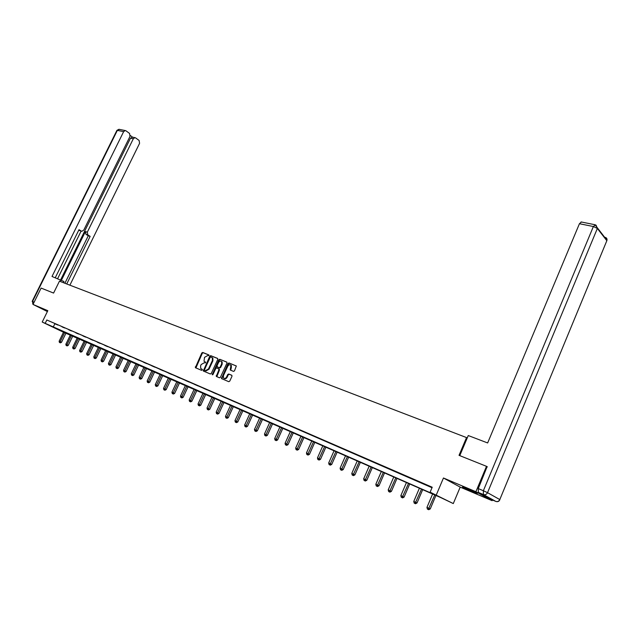 <?xml version="1.0" encoding="UTF-8"?>
<svg xmlns="http://www.w3.org/2000/svg" width="639" height="639" viewBox="0 0 639 639"><rect width="100%" height="100%" fill="white"/><g stroke="black" fill="none" stroke-linecap="round" stroke-linejoin="round"><path stroke-width="0.96" d="M208.937 355.588L208.785 354.885L202.707 352.456L201.78 352.992L195.35 367.673L201.589 370.34L202.243 369.965L202.236 369.366L200.694 368.447L200.63 365.7L201.173 364.542L204.153 362.824L205.598 362.768L205.582 362.177L204.017 361.243L204.512 357.377L207.491 355.651L208.937 355.588M466.398 488.308L462.492 487.038L473.331 492.118L477.301 493.404L466.398 488.308M47.621 311.073L44.035 309.603L47.478 311.353M233.515 371.403L234.489 370.852L236.326 366.003L228.986 362.968L228.027 363.511L221.485 378.568L228.77 381.691L229.744 381.148L231.981 376.291L231.741 375.253L228.698 373.999L227.732 374.55L226.621 376.946C225.599 378.56 224.545 378.887 223.474 377.937L223.426 375.62L227.74 366.275C228.794 364.629 229.856 364.31 230.935 365.316L230.24 369.973L233.515 371.403M492.421 499.978L492.126 500.672L475.903 491.71L486.495 466.326L459.034 455.335L466.526 437.579L59.451 281.168L53.588 293.069L41.112 288.077L33.012 304.428L47.813 310.682L42.214 322.048L45.177 323.35L46.831 319.995L432.22 487.23L430.127 492.182L453.291 503.572L440.391 497.422L63.525 332.208M475.903 491.71L443.458 477.996L436.309 494.898M217.787 359.414L217.564 358.399L210.702 355.651L209.768 356.195L203.306 370.987L210.327 373.991L211.277 373.456L217.787 359.414M219.768 359.278L226.749 362.073L226.981 363.096L220.431 377.266L219.473 377.809L216.278 376.395L218.913 369.797L218.69 368.775L216.717 367.968L215.766 368.511L213.011 374.454L212.204 374.718L218.818 359.821L219.768 359.278L226.949 362.225M486.495 466.326L487.357 466.853M33.012 304.428L47.382 311.552M467.213 438.019L466.526 437.579M46.831 319.995L432.012 487.733M55.273 323.933L57.853 325.051L55.305 323.877M62.015 326.864L64.635 327.999L62.047 326.801M68.86 329.836L71.52 330.986L68.892 329.772M75.809 332.855L78.517 334.029L75.841 332.791M82.87 335.914L85.618 337.112L82.902 335.858M90.043 339.029L92.831 340.244L90.075 338.974M97.328 342.192L100.155 343.423L97.352 342.137M104.724 345.403L107.6 346.657L104.756 345.348M112.24 348.67L115.164 349.94L112.272 348.606M119.884 351.985L122.856 353.279L119.908 351.929M127.648 355.364L130.668 356.674L127.68 355.3M135.54 358.791L138.607 360.124L135.572 358.727M143.559 362.273L146.682 363.623L143.591 362.209M151.723 365.812L154.894 367.193L151.747 365.748M160.014 369.414L163.241 370.82L160.046 369.35M168.448 373.08L171.731 374.502L168.48 373.016M177.027 376.802L180.366 378.256L177.059 376.738M185.757 380.596L189.152 382.074L185.789 380.524M194.639 384.454L198.098 385.956L194.671 384.382M203.673 388.376L207.196 389.902L203.705 388.304M212.875 392.37L216.453 393.928L212.907 392.298M222.236 396.436L225.886 398.017L222.268 396.364M231.773 400.573L235.479 402.187L231.805 400.501M241.478 404.791L245.256 406.428L241.51 404.719M251.359 409.08L255.209 410.757L251.391 409.008M261.431 413.457L265.353 415.158L261.463 413.385M271.687 417.906L275.681 419.647L271.719 417.834M282.142 422.451L286.208 424.216L282.174 422.371M292.79 427.076L296.943 428.873L292.822 426.996M303.645 431.788L307.878 433.625L303.685 431.708M314.715 436.597L319.029 438.466L314.747 436.517M326.002 441.493L330.403 443.41L326.034 441.421M337.512 446.493L342.001 448.442L337.552 446.413M349.253 451.589L353.838 453.578L349.293 451.517M361.235 456.797L365.907 458.826L361.275 456.717M373.464 462.101L378.232 464.178L373.495 462.021M385.94 467.524L390.812 469.641L385.98 467.444M398.68 473.06L403.656 475.216L398.72 472.972M411.692 478.707L416.772 480.911L411.732 478.619M424.983 484.474L430.167 486.726L425.015 484.394M443.458 477.996L460.2 487.126L492.126 500.672M460.2 487.126L453.291 503.572M63.509 332.248L42.214 322.048M45.177 323.35L437.164 495.776L430.127 492.182M54.802 323.877L53.165 327.208M217.659 367.106L216.996 365.851L218.506 362.593C219.536 360.979 220.583 360.652 221.637 361.61L221.661 363.863L220.143 367.137L219.193 367.681L217.22 366.874M205.598 362.193L205.183 362.017M202.236 369.366L201.836 369.206M208.945 355.028L203.226 352.736L202.307 353.279L195.901 367.968M217.763 358.551L211.229 355.939L210.287 356.474L203.857 371.291M210.838 356.993L210.183 357.369L204.488 369.606L204.64 370.316L205.478 370.668L208.482 368.943L212.38 360.556L212.348 357.872L210.838 356.993M205.119 370.564L204.64 370.316M212.196 357.608L212.867 358.152L212.899 360.835L209.009 369.222L205.998 370.939L205.167 370.588M218.77 368.815L219.433 370.077L216.837 376.706M220.287 359.557L219.337 360.108L212.651 374.821M217.747 367.153L219.72 367.952L220.671 367.409L222.18 364.142L222.156 361.898L221.421 361.37M230.695 365.037L231.454 365.596L230.791 370.293M224.225 378.456C225.311 379.087 226.286 378.671 227.149 377.218L226.621 376.946M231.933 375.389L229.217 374.278L228.251 374.821L227.149 377.218M236.302 365.963L229.505 363.248L228.546 363.799L221.997 377.976L222.045 378.887M63.644 331.968L59.123 341.226L61.504 342.328L66.041 333.023M59.842 342.616L60.362 342.863L59.842 342.616L60.194 341.705L64.715 332.44M59.411 342.424L59.123 341.226M61.504 342.328L60.362 342.863M63.469 282.71L63.996 281.519L52.015 276.471L123.639 131.65L117.352 130.38L32.533 301.512L34.123 302.175M60.162 281.44L60.929 279.882M61.472 280.17L85.426 231.574L87.303 232.173L133.327 138.743L130.508 138.16L132.481 137.153M87.303 232.173L87.847 234.968L85.969 234.361L85.426 231.574M66.736 283.964L90.155 236.35L87.847 234.968M69.891 285.178L139.582 143.328L139.118 140.476L135.628 137.912L134.901 137.649L133.327 138.743M81.417 231.126L79.476 230.495L81.88 231.278L83.789 230.072L130.029 136.331L129.549 133.439L125.987 130.819L125.228 130.548L123.639 131.65M132.593 137.177L130.284 135.476M81.353 231.094L78.996 229.689L55.266 277.717M60.673 279.786L130.508 138.16M81.137 231.038L57.646 278.628M79.476 230.495L78.797 230.088M64.89 283.261L88.278 235.743L85.969 234.361M88.278 235.743L90.155 236.35M459.776 455.631L468.259 435.542L487.645 442.955L579.437 223.714L581.394 222.005M478.355 492.405L490.752 499.267L495.76 501.391L483.427 494.546L478.355 492.405L478.276 488.603L487.094 466.686M70.394 334.932L65.849 344.261L68.245 345.372L72.814 335.994M66.576 345.667L67.103 345.915L66.576 345.667L66.935 344.756L71.488 335.411M66.136 345.467L65.849 344.261M68.245 345.372L67.103 345.915M77.247 337.943L72.678 347.344L75.09 348.463L79.683 339.013M73.413 348.766L73.94 349.014L73.413 348.766L73.781 347.848L78.357 338.43M72.974 348.567L72.678 347.344M75.09 348.463L73.94 349.014M84.204 341.002L79.611 350.476L82.04 351.602L86.656 342.081M80.354 351.913L80.881 352.153L80.354 351.913L80.73 350.987L85.33 341.498M79.907 351.706L79.611 350.476M82.04 351.602L80.881 352.153M91.273 344.101L86.648 353.663L89.101 354.797L93.741 345.188M87.407 355.1L87.934 355.348L87.407 355.1L87.791 354.174L92.415 344.605M86.952 354.901L86.648 353.663M89.101 354.797L87.934 355.348M98.446 347.257L93.797 356.889L96.265 358.032L100.938 348.351M94.564 358.343L95.091 358.591L94.564 358.343L99.612 347.768M94.101 358.136L93.797 356.889M96.265 358.032L95.091 358.591M105.739 350.452L101.058 360.172L103.55 361.323L108.247 351.554M101.841 361.642L102.368 361.89L101.841 361.642L102.232 360.7L106.913 350.971M101.369 361.426L101.058 360.172M103.55 361.323L102.368 361.89M113.143 353.71L108.438 363.503L110.946 364.661L115.667 354.813M109.229 364.989L109.748 365.236L109.229 364.989L114.333 354.23M108.75 364.773L108.438 363.503M110.946 364.661L109.748 365.236M120.659 357.009L115.931 366.89L118.455 368.056L123.207 358.128M116.729 368.383L117.257 368.631L116.729 368.383L121.873 357.544M116.25 368.168L115.931 366.89M118.455 368.056L117.257 368.631M128.303 360.364L123.551 370.332L126.091 371.507L130.867 361.49M124.357 371.842L124.885 372.09L124.357 371.842L129.541 360.907M123.862 371.618L123.551 370.332M126.091 371.507L124.885 372.09M136.067 363.775L131.283 373.823L133.847 375.013L138.655 364.909M132.105 375.349L132.632 375.596L132.105 375.349L137.321 364.326M131.61 375.125L131.283 373.823M133.847 375.013L132.632 375.596M143.959 367.241L139.15 377.377L141.738 378.576L146.563 368.383M139.997 378.935L139.478 378.687L139.997 378.935L145.237 367.8M139.478 378.687L139.15 377.377M141.738 378.576L140.508 379.167M151.978 370.764L147.146 380.988L149.75 382.194L154.606 371.914M148 382.561L147.473 382.314L148 382.561L153.28 371.331M147.473 382.314L147.146 380.988M149.75 382.194L148.512 382.793M160.133 374.342L155.269 384.662L157.897 385.876L162.777 375.508M156.124 386.244L156.651 386.483L155.604 385.996L156.124 386.244L161.451 374.925M155.604 385.996L155.269 384.662M157.897 385.876L156.651 386.483M168.424 377.984L163.536 388.392L166.18 389.614L171.092 379.159M164.407 389.982L163.872 389.742L164.926 390.229L164.407 389.982L169.766 378.576M163.872 389.742L163.536 388.392M166.18 389.614L164.926 390.229M176.859 381.691L171.939 392.186L174.607 393.424L179.543 382.865M172.802 393.792L173.345 394.039L172.274 393.544L172.802 393.792L178.217 382.29M172.274 393.544L171.939 392.186M174.607 393.424L173.345 394.039M185.43 385.453L180.486 396.052L183.169 397.29L188.138 386.643M181.38 397.666L180.821 397.418L181.899 397.913L181.38 397.666L186.82 386.06M180.821 397.418L180.486 396.052M183.169 397.29L181.899 397.913M194.152 389.287L189.176 399.974L191.884 401.228L196.884 390.485M190.087 401.611L189.519 401.356L190.606 401.859L190.087 401.611L195.566 389.902M189.519 401.356L189.176 399.974M191.884 401.228L190.606 401.859M203.026 393.177L198.018 403.976L200.75 405.238L205.774 394.391M198.937 405.621L198.37 405.366L199.464 405.869L198.937 405.621L204.456 393.808M198.37 405.366L198.018 403.976M200.75 405.238L199.464 405.869M212.052 397.146L207.012 408.033L209.768 409.311L214.824 398.361M207.955 409.703L207.371 409.439L208.474 409.95L207.955 409.703L213.514 397.785M207.371 409.439L207.012 408.033M209.768 409.311L208.474 409.95M221.238 401.18L216.174 412.171L218.945 413.457L224.033 402.402M217.124 413.856L216.525 413.593L217.635 414.104L217.124 413.856L222.723 401.827M216.525 413.593L216.174 412.171M218.945 413.457L217.635 414.104M230.583 405.286L225.487 416.38L228.291 417.682L233.403 406.524M226.454 418.09L225.855 417.81L226.973 418.329L226.454 418.09L232.093 405.949M225.855 417.81L225.487 416.38M228.291 417.682L226.973 418.329M240.096 409.463L234.976 420.67L237.796 421.972L242.94 410.709M235.959 422.387L235.344 422.115L236.47 422.635L235.959 422.387L241.638 410.142M235.344 422.115L234.976 420.67M237.796 421.972L236.47 422.635M249.785 413.713L244.633 425.031L247.477 426.349L252.653 414.975M245.632 426.772L245.001 426.493L246.143 427.02L245.632 426.772L251.359 414.407M245.001 426.493L244.633 425.031M247.477 426.349L246.143 427.02M259.65 418.05L254.466 429.472L257.341 430.806L262.541 419.32M255.48 431.237L254.841 430.942L255.991 431.477L255.48 431.237L261.247 418.753M254.841 430.942L254.466 429.472M257.341 430.806L255.991 431.477M269.698 422.459L264.482 434.001L267.382 435.335L272.613 423.745M265.512 435.774L264.858 435.486L266.016 436.022L265.512 435.774L271.319 423.178M264.858 435.486L264.482 434.001M267.382 435.335L266.016 436.022M279.93 426.956L274.682 438.61L277.606 439.959L282.869 428.25M275.728 440.407L275.066 440.103L276.232 440.646L275.728 440.407L281.583 427.683M275.066 440.103L274.682 438.61M277.606 439.959L276.232 440.646M290.354 431.533L285.074 443.298L288.021 444.664L293.325 432.835M286.136 445.119L285.465 444.816L286.647 445.359L286.136 445.119L292.039 432.276M285.465 444.816L285.074 443.298M288.021 444.664L286.647 445.359M300.977 436.197L295.665 448.083L298.637 449.465L303.972 437.507M296.744 449.928L296.057 449.616L297.247 450.168L296.744 449.928L302.694 436.948M296.057 449.616L295.665 448.083M298.637 449.465L297.247 450.168M311.8 440.95L306.456 452.963L309.46 454.353L314.819 442.276M307.559 454.824L306.856 454.505L308.054 455.064L307.559 454.824L313.549 441.717M306.856 454.505L306.456 452.963M309.46 454.353L308.054 455.064M322.831 445.798L317.463 457.931L320.49 459.337L325.882 447.132M318.573 459.816L317.863 459.489L319.077 460.056L318.573 459.816L324.62 446.581M317.863 459.489L317.463 457.931M320.49 459.337L319.077 460.056M334.077 450.735L328.678 462.995L331.729 464.417L337.16 452.085M329.812 464.904L329.085 464.577L330.307 465.144L329.812 464.904L335.906 451.533M329.085 464.577L328.678 462.995M331.729 464.417L330.307 465.144M345.547 455.775L340.116 468.163L343.199 469.593L348.654 457.133M341.266 470.096L340.531 469.761L341.761 470.328L341.266 470.096L347.408 456.589M340.531 469.761L340.116 468.163M343.199 469.593L341.761 470.328M357.249 460.911L351.777 473.435L354.893 474.873L360.38 462.285M352.952 475.384L352.201 475.049L353.439 475.624L352.952 475.384L359.142 461.741M352.201 475.049L351.777 473.435M354.893 474.873L353.439 475.624M369.182 466.151L363.679 478.811L366.818 480.264L372.345 467.54M364.877 480.784L364.102 480.44L365.356 481.015L364.877 480.784L371.115 466.997M364.102 480.44L363.679 478.811M366.818 480.264L365.356 481.015M381.355 471.494L375.82 484.298L378.991 485.768L384.542 472.9M377.034 486.295L376.251 485.936L377.521 486.527L377.034 486.295L383.328 472.365M376.251 485.936L375.82 484.298M378.991 485.768L377.521 486.527M393.776 476.95L388.208 489.897L391.411 491.375L397.003 478.363M389.447 491.918L388.648 491.551L389.926 492.15L389.447 491.918L395.789 477.836M388.648 491.551L388.208 489.897M391.411 491.375L389.926 492.15M406.46 482.517L400.853 495.608L404.088 497.102L409.711 483.947M402.115 497.653L401.3 497.286L402.594 497.885L402.115 497.653L408.513 483.419M401.3 497.286L400.853 495.608M404.088 497.102L402.594 497.885M419.4 488.204L413.768 501.439L417.027 502.949L422.691 489.65M415.054 503.516L414.216 503.141L415.526 503.74L415.054 503.516L421.5 489.131M414.216 503.141L413.768 501.439M417.027 502.949L415.526 503.74M432.619 494.011L426.948 507.398L430.247 508.924L435.942 495.465M428.266 509.499L427.411 509.115L428.729 509.722L428.266 509.499L434.768 494.953M427.411 509.115L426.948 507.398M430.247 508.924L428.729 509.722M195.861 367.082L195.334 366.81M202.307 353.279L201.78 352.992M203.226 352.736L202.707 352.456M203.817 370.396L203.29 370.125M210.287 356.474L209.768 356.195M211.229 355.939L210.702 355.651M205.998 370.939L205.478 370.668M209.009 369.222L208.482 368.943M212.899 360.835L212.38 360.556M216.781 375.804L216.262 375.532M219.433 370.077L218.913 369.797M212.715 374.39L212.188 374.111M219.337 360.108L218.818 359.821M222.18 364.142L221.661 363.863M219.72 367.952L219.193 367.681M220.671 367.409L220.143 367.137M230.751 369.406L230.232 369.126M231.47 367.848L230.951 367.569M228.251 374.821L227.732 374.55M229.217 374.278L228.698 373.999M221.997 377.976L221.469 377.705M228.546 363.799L228.027 363.511M229.505 363.248L228.986 362.968M32.158 301.368L116.849 130.524L119.349 129.374M32.956 304.148L32.533 301.512L32.837 304.044M478.276 488.603L483.364 490.736L593.375 226.525L597.361 228.45L487.533 492.677L499.802 499.578L606.834 240.703L597.361 228.45L596.067 225.168M595.388 224.84L593.375 226.525L579.437 223.714M605.397 238.259L605.069 237.317C606.587 237.764 607.226 238.754 606.97 240.288L594.981 224.728L581.043 221.941M606.523 241.462L499.802 499.578C498.875 501.319 497.533 501.927 495.76 501.391L495.928 501.455M483.364 490.736L483.427 494.546C485.217 495.089 486.591 494.466 487.533 492.677L483.364 490.736M499.746 499.69L499.89 499.626C499.163 501.311 497.941 501.95 496.215 501.543M195.885 367.944L195.35 367.673M203.833 371.259L203.306 370.987M212.867 358.152L212.348 357.872M216.805 376.667L216.278 376.395M219.425 369.222L218.897 368.943M222.156 361.898L221.637 361.61M230.759 370.253L230.24 369.973M231.454 365.596L230.935 365.316M222.013 378.839L221.485 378.568M116.921 130.372L118.942 129.294L125.228 130.548M134.901 137.649L132.081 137.065"/></g></svg>

